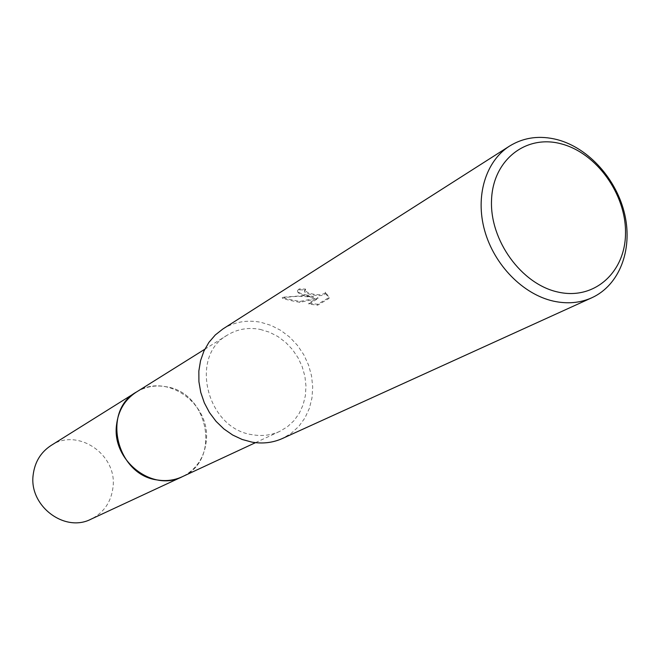 <?xml version="1.0" encoding="UTF-8"?>
<svg xmlns="http://www.w3.org/2000/svg" width="660" height="660" viewBox="0 0 660 660"><rect width="100%" height="100%" fill="white"/><g stroke="black" fill="none" stroke-linecap="round" stroke-linejoin="round"><path stroke-width="0.49" stroke-dasharray="3.3 2.47" d="M136.216 392.172C145.307 386.661 155.215 384.838 165.94 386.702C208.799 392.486 221.479 460.647 182.152 476.776M136.694 391.875C145.67 386.595 155.422 384.871 165.94 386.702C208.511 392.452 221.488 459.987 182.663 476.545M260.312 329.431L269.313 332.145L277.852 336.509L285.648 342.375L292.454 349.544L298.048 357.786L302.247 366.82L304.92 376.357L305.976 386.092L305.365 395.703L303.105 404.877L299.269 413.3L293.964 420.7L287.364 426.805L279.675 431.409C271.243 435.262 262.226 436.384 252.632 434.758C206.827 429.049 188.752 356.144 227.386 335.099C237.41 329.026 248.383 327.137 260.312 329.431M305.506 294.797L313.393 296.62L304.161 295.622L282.397 297.239C284.262 298.204 288.791 299.343 295.977 300.663L299.912 301.463L317.963 297.701L308.88 303.179L317.699 304.285L329.084 297.503L325.512 292.165L325.405 292.751C322.303 295.3 316.676 295.366 308.517 292.941L304.507 290.45L305.572 289.063L299.236 288.915L297.66 290.351C297.033 291.91 299.648 293.395 305.506 294.797M222.915 328.952C234.432 321.857 247.071 319.638 260.832 322.295L271.095 325.413L280.822 330.412L289.699 337.128L297.437 345.32L303.79 354.733L308.542 365.046L311.553 375.928L312.708 387.032L311.965 397.98L309.342 408.424L304.912 418.003L298.798 426.401L291.217 433.315L282.389 438.504M325.454 293.073L329.026 298.435L317.641 305.2L308.822 304.07L317.905 298.6L299.854 302.338C290.623 300.647 284.782 299.252 282.34 298.163C292.586 296.035 302.923 295.82 313.335 297.512C302.668 295.548 297.421 293.469 297.602 291.266L299.178 289.831L305.514 289.963L304.45 291.34C304.219 294.088 324.118 298.023 325.347 293.659L325.512 292.165M305.514 289.963L305.572 289.063M317.641 305.2L317.699 304.285M329.026 298.435L329.084 297.503M299.178 289.831L299.236 288.915M313.335 297.512L313.393 296.62M308.822 304.07L308.88 303.179M317.905 298.6L317.963 297.701M299.854 302.338L299.912 301.463M282.34 298.163L282.397 297.239M51.043 445.492C77.608 427.3 117.496 454.616 112.992 487.311C111.169 502.021 103.851 512.639 91.039 519.164M136.892 391.751C166.609 372.248 210.796 403.928 206.299 440.731C204.534 457.141 196.73 469.045 182.869 476.446M255.511 442.654L279.675 431.409M304.598 289.996L304.54 290.895M297.66 290.351L297.602 291.266M325.405 292.751L325.347 293.659M204.798 349.239L227.386 335.099"/><path stroke-width="0.99" d="M255.511 442.654L182.152 476.776C174.512 480.274 166.378 481.355 157.756 480.026C116.663 475.456 101.252 411.345 136.216 392.172L136.892 391.751M182.663 476.545C174.883 480.233 166.584 481.387 157.756 480.026C116.366 475.439 101.219 410.677 136.694 391.875M557.444 139.689C588.918 148.088 617.009 179.66 624.847 214.912C632.759 250.157 619.294 285.252 591.863 297.742C580.107 303.006 567.303 304.136 553.459 301.141C523.075 294.401 494.241 265.039 484.663 230.596C475.01 196.144 485.702 161.18 509.528 146.091C523.858 137.313 539.831 135.176 557.444 139.689M591.863 297.742L282.389 438.504C272.935 442.736 262.828 443.957 252.087 442.159L242.187 439.486L232.683 435.031L223.872 428.926L216.051 421.352L209.451 412.549L204.303 402.79L200.755 392.386L198.916 381.678L198.85 370.994L200.549 360.665L203.94 351.021L208.923 342.358L215.317 334.933L222.915 328.952L509.528 146.091M561.429 143.905C596.739 153.12 626.2 194.411 625.515 233.31C625.358 272.324 594.264 300.481 557.873 292.034C521.482 284.179 489.736 240.454 491.527 200.211C492.772 159.835 526.152 134.104 561.429 143.905M182.869 476.446L91.039 519.164C64.548 533.041 28.586 505.651 33.206 474.598C34.873 461.909 40.821 452.207 51.043 445.492L204.798 349.239M182.152 476.792C152.608 492.335 111.705 460.556 116.515 425.131C118.231 410.652 124.798 399.671 136.207 392.172"/></g></svg>
